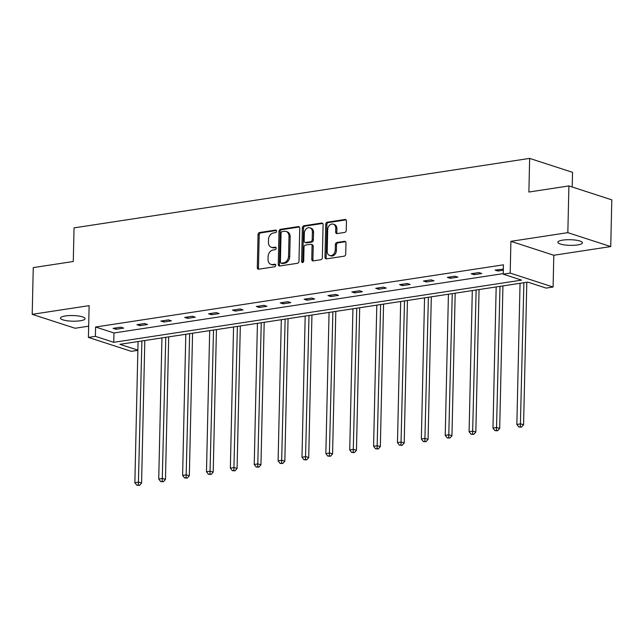 <?xml version="1.0" encoding="UTF-8"?>
<svg xmlns="http://www.w3.org/2000/svg" width="644" height="644" viewBox="0 0 644 644"><rect width="100%" height="100%" fill="white"/><g stroke="black" fill="none" stroke-linecap="round" stroke-linejoin="round"><path stroke-width="0.97" d="M276.582 231.196A1.32 1.022 -72 0 0 275.56 230.077L259.596 232.508A1.884 1.457 -72 0 0 258.051 234.569L257.302 267.59A1.884 1.457 -72 0 0 258.22 269.152A1.884 1.457 -72 0 0 258.767 269.192L274.722 266.761A1.32 1.022 -72 0 0 274.787 264.193L272.718 264.507A6.029 4.661 -72 0 1 270.987 264.378A6.029 4.661 -72 0 1 268.041 259.371L268.105 256.618A6.029 4.661 -72 0 1 273.048 250.017L275.109 249.703A1.32 1.022 -72 0 0 275.173 247.135L273.104 247.449A6.029 4.661 -72 0 1 271.374 247.312A6.029 4.661 -72 0 1 268.427 242.313L268.492 239.56A6.029 4.661 -72 0 1 273.434 232.959L275.495 232.645A1.32 1.022 -72 0 0 276.582 231.196M577.579 244.937A12.292 2.818 1.3 0 1 564.659 244.937A12.292 2.818 1.3 0 1 557.873 242.249A12.292 2.818 1.3 0 1 562.743 240.123A12.292 2.818 1.3 0 1 575.656 240.123A12.292 2.818 1.3 0 1 582.45 242.812A12.292 2.818 1.3 0 1 577.579 244.937M80.202 320.784A12.292 2.818 1.3 0 1 67.282 320.776A12.292 2.818 1.3 0 1 60.488 318.096A12.292 2.818 1.3 0 1 65.358 315.963A12.292 2.818 1.3 0 1 78.278 315.963A12.292 2.818 1.3 0 1 85.064 318.651A12.292 2.818 1.3 0 1 80.202 320.784M610.737 246.58L567.839 232.653L510.909 241.331L553.808 255.257L610.737 246.58L611.8 199.857L568.902 185.931L528.885 192.033L529.642 158.4L74.044 227.871L73.279 261.504L33.263 267.606L32.2 314.328L75.098 328.255L88.663 326.186M568.902 185.931L567.839 232.653M344.701 232.42A1.884 1.457 -72 0 0 346.247 230.359L346.456 221.093A1.884 1.457 -72 0 0 345.538 219.532A1.884 1.457 -72 0 0 344.999 219.483L327.273 222.188A1.884 1.457 -72 0 0 325.727 224.249L324.978 257.27A1.884 1.457 -72 0 0 325.896 258.832A1.884 1.457 -72 0 0 326.436 258.872L344.162 256.175A1.884 1.457 -72 0 0 345.707 254.106L345.965 242.917A1.884 1.457 -72 0 0 345.039 241.355A1.884 1.457 -72 0 0 344.5 241.315L336.917 242.474A1.884 1.457 -72 0 0 335.371 244.535L335.242 250.081A5.039 3.896 -72 0 1 329.672 255.491A5.039 3.896 -72 0 1 327.208 251.305L327.699 229.57A5.039 3.896 -72 0 1 333.278 224.16A5.039 3.896 -72 0 1 335.741 228.346L335.653 231.969A1.884 1.457 -72 0 0 336.579 233.531A1.884 1.457 -72 0 0 337.118 233.579L344.701 232.42M137.864 350.336L131.312 351.342L88.413 337.416L89.13 305.642L32.2 314.328M88.413 337.416L95.376 336.353L113.747 342.318L521.6 280.124L503.23 274.159L510.193 273.096L553.091 287.023L546.128 288.085L527.75 282.12L119.897 344.315L137.864 350.143M503.23 274.159L503.439 264.821L95.586 327.007L95.376 336.353M510.909 241.331L510.193 273.096M299.742 228.218A1.884 1.457 -72 0 0 298.816 226.648A1.884 1.457 -72 0 0 298.277 226.608L280.551 229.312A1.884 1.457 -72 0 0 279.005 231.373L278.256 264.394A1.884 1.457 -72 0 0 279.182 265.956A1.884 1.457 -72 0 0 279.721 265.996L297.447 263.299A1.884 1.457 -72 0 0 298.985 261.231L299.742 228.218M303.912 225.754L321.638 223.049A1.884 1.457 -72 0 1 322.177 223.09A1.884 1.457 -72 0 1 323.095 224.651L322.346 257.672A1.884 1.457 -72 0 1 320.801 259.733L313.217 260.892A1.884 1.457 -72 0 1 312.678 260.852A1.884 1.457 -72 0 1 311.76 259.282L312.058 245.895A1.884 1.457 -72 0 0 311.141 244.334A1.884 1.457 -72 0 0 310.601 244.293L305.57 245.058A1.884 1.457 -72 0 0 304.024 247.119L303.71 261.062A1.32 1.022 -72 0 1 301.601 261.384L302.366 227.815A1.884 1.457 -72 0 1 303.912 225.754L305.071 226.124L322.7 223.436M572.21 187.01L572.54 172.326L529.642 158.4M553.808 255.257L553.091 287.023M95.586 327.007L113.964 332.972L503.238 273.62M113.964 332.972L113.747 342.318M503.318 270.23L497.981 271.043L495.083 270.102L503.342 269.128M481.76 273.515L474.113 274.682L471.215 273.74L478.862 272.573L481.76 273.515M457.884 277.153L450.236 278.321L447.339 277.379L454.986 276.22L457.884 277.153M434.016 280.8L426.36 281.967L423.462 281.026L431.118 279.858L434.016 280.8M410.139 284.439L402.484 285.606L399.586 284.664L407.241 283.497L410.139 284.439M386.263 288.077L378.616 289.245L375.718 288.303L383.365 287.135L386.263 288.077M362.387 291.716L354.739 292.883L351.841 291.941L359.489 290.774L362.387 291.716M338.519 295.363L330.863 296.522L327.965 295.588L335.621 294.421L338.519 295.363M314.642 299.001L306.987 300.168L304.089 299.227L311.744 298.059L314.642 299.001M290.766 302.64L283.118 303.807L280.221 302.865L287.868 301.698L290.766 302.64M266.89 306.278L259.242 307.446L256.344 306.504L263.992 305.337L266.89 306.278M243.021 309.917L235.366 311.084L232.468 310.142L240.123 308.983L243.021 309.917M219.145 313.564L211.49 314.731L208.592 313.789L216.247 312.622L219.145 313.564M195.269 317.202L187.621 318.369L184.723 317.428L192.371 316.26L195.269 317.202M171.393 320.841L163.745 322.008L160.847 321.066L168.495 319.899L171.393 320.841M147.524 324.479L139.869 325.647L136.971 324.705L144.626 323.538L147.524 324.479M123.648 328.118L115.992 329.285L113.094 328.351L120.75 327.184L123.648 328.118M115.992 329.285L116.025 327.901M139.869 325.647L139.901 324.262M163.745 322.008L163.777 320.623M187.621 318.369L187.654 316.977M211.49 314.731L211.522 313.338M235.366 311.084L235.398 309.7M259.242 307.446L259.274 306.061M283.118 303.807L283.151 302.422M306.987 300.168L307.019 298.776M330.863 296.522L330.895 295.137M354.739 292.883L354.772 291.499M378.616 289.245L378.648 287.86M402.484 285.606L402.516 284.213M426.36 281.967L426.392 280.575M450.236 278.321L450.269 276.936M474.113 274.682L474.145 273.298M497.981 271.043L498.013 269.659M271.374 247.312L272.533 247.69A6.029 4.661 -72 0 0 274.264 247.827L273.104 247.449M276.026 247.554L274.264 247.827M270.987 264.378L272.146 264.748A6.029 4.661 -72 0 0 273.877 264.885L272.718 264.507M275.632 264.612L273.877 264.885M276.413 230.496L260.756 232.887A1.884 1.457 -72 0 0 259.21 234.947L258.461 267.968A1.884 1.457 -72 0 0 258.856 269.176M299.339 227.002L281.71 229.691A1.884 1.457 -72 0 0 280.164 231.751L279.416 264.773A1.884 1.457 -72 0 0 279.818 265.98M282.144 231.631A1.32 1.022 -72 0 0 281.066 233.072L280.406 262.052A1.32 1.022 -72 0 0 281.428 263.179L283.61 262.849A6.029 4.661 -72 0 0 288.552 256.248L288.995 236.437A6.029 4.661 -72 0 0 286.057 231.429A6.029 4.661 -72 0 0 284.326 231.301L282.144 231.631M281.05 263.146L282.209 263.525A1.32 1.022 -72 0 0 282.587 263.557L281.428 263.179M286.057 231.429L287.216 231.808A6.029 4.661 -72 0 1 290.154 236.807L289.711 256.618A6.029 4.661 -72 0 1 284.769 263.219L282.587 263.557M311.141 244.334L312.3 244.704A1.884 1.457 -72 0 1 313.217 246.274L312.92 259.661A1.884 1.457 -72 0 0 313.314 260.876M305.071 226.124A1.884 1.457 -72 0 0 303.525 228.193L302.769 261.762A1.32 1.022 -72 0 0 302.913 262.414M312.38 232.001A5.039 3.896 -72 0 0 309.917 227.815A5.039 3.896 -72 0 0 304.338 233.225L304.169 240.88A1.884 1.457 -72 0 0 305.087 242.45A1.884 1.457 -72 0 0 305.626 242.49L310.658 241.725A1.884 1.457 -72 0 0 312.203 239.657L312.38 232.001L313.539 232.379A5.039 3.896 -72 0 0 311.076 228.193L309.917 227.815M305.087 242.45L306.246 242.828A1.884 1.457 -72 0 0 306.786 242.869L305.626 242.49M313.539 232.379L313.362 240.035A1.884 1.457 -72 0 1 311.817 242.096L306.786 242.869M333.278 224.16L334.437 224.539A5.039 3.896 -72 0 1 336.901 228.725L336.812 232.347A1.884 1.457 -72 0 0 337.214 233.563M329.672 255.491L330.831 255.869A5.039 3.896 -72 0 0 336.401 250.46L335.242 250.081M345.562 241.701L338.076 242.844A1.884 1.457 -72 0 0 336.53 244.913L336.401 250.46M346.061 219.878L328.432 222.566A1.884 1.457 -72 0 0 326.886 224.627L326.138 257.648A1.884 1.457 -72 0 0 326.532 258.864M138.066 341.537L134.862 482.686L138.685 482.106L141.583 483.048L144.82 340.507M138.355 484.988L136.826 485.222L139.515 485.367L138.355 484.988L141.889 340.958M136.826 485.222L134.862 482.686M141.583 483.048L139.515 485.367M161.934 337.899L158.738 479.047L162.562 478.468L165.46 479.402L168.696 336.868M162.224 481.35L160.694 481.583L163.383 481.728L162.224 481.35L165.766 337.319M160.694 481.583L158.738 479.047M165.46 479.402L163.383 481.728M185.81 334.26L182.606 475.409L186.438 474.821L189.336 475.763L192.564 333.23M186.1 477.711L184.57 477.945L187.259 478.089L186.1 477.711L189.642 333.681M184.57 477.945L182.606 475.409M189.336 475.763L187.259 478.089M209.686 330.622L206.483 471.77L210.306 471.183L213.204 472.124L216.44 329.591M209.976 474.073L208.447 474.306L211.135 474.443L209.976 474.073L213.51 330.034M208.447 474.306L206.483 471.77M213.204 472.124L211.135 474.443M233.563 326.983L230.359 468.124L234.183 467.544L237.081 468.486L240.317 325.953M233.853 470.434L232.323 470.667L235.012 470.804L233.853 470.434L237.386 326.395M232.323 470.667L230.359 468.124M237.081 468.486L235.012 470.804M257.431 323.336L254.235 464.485L258.059 463.905L260.957 464.847L264.193 322.306M257.721 466.787L256.191 467.021L258.88 467.166L257.721 466.787L261.263 322.757M256.191 467.021L254.235 464.485M260.957 464.847L258.88 467.166M281.307 319.698L278.103 460.846L281.935 460.259L284.833 461.201L288.061 318.667M281.597 463.149L280.068 463.382L282.756 463.527L281.597 463.149L285.139 319.118M280.068 463.382L278.103 460.846M284.833 461.201L282.756 463.527M305.184 316.059L301.98 457.208L305.803 456.62L308.701 457.562L311.938 315.029M305.473 459.51L303.944 459.744L306.633 459.888L305.473 459.51L309.007 315.471M303.944 459.744L301.98 457.208M308.701 457.562L306.633 459.888M329.06 312.421L325.856 453.569L329.68 452.982L332.578 453.923L335.814 311.39M329.35 455.871L327.82 456.105L330.509 456.242L329.35 455.871L332.884 311.833M327.82 456.105L325.856 453.569M332.578 453.923L330.509 456.242M352.928 308.782L349.732 449.923L353.556 449.343L356.454 450.285L359.69 307.752M353.218 452.225L351.688 452.458L354.377 452.603L353.218 452.225L356.76 308.194M351.688 452.458L349.732 449.923M356.454 450.285L354.377 452.603M376.804 305.135L373.601 446.284L377.432 445.704L380.33 446.646L383.558 304.105M377.094 448.586L375.565 448.82L378.253 448.965L377.094 448.586L380.636 304.556M375.565 448.82L373.601 446.284M380.33 446.646L378.253 448.965M400.681 301.497L397.477 442.645L401.301 442.058L404.199 443L407.435 300.466M400.971 444.948L399.441 445.181L402.13 445.326L400.971 444.948L404.504 300.917M399.441 445.181L397.477 442.645M404.199 443L402.13 445.326M424.557 297.858L421.353 439.007L425.177 438.419L428.075 439.361L431.311 296.828M424.847 441.309L423.317 441.543L426.006 441.687L424.847 441.309L428.381 297.27M423.317 441.543L421.353 439.007M428.075 439.361L426.006 441.687M448.425 294.219L445.229 435.36L449.053 434.781L451.951 435.722L455.187 293.189M448.715 437.67L447.186 437.904L449.874 438.041L448.715 437.67L452.257 293.632M447.186 437.904L445.229 435.36M451.951 435.722L449.874 438.041M472.302 290.573L469.098 431.721L472.929 431.142L475.827 432.084L479.064 289.542M472.591 434.024L471.062 434.257L473.751 434.402L472.591 434.024L476.133 289.993M471.062 434.257L469.098 431.721M475.827 432.084L473.751 434.402M496.178 286.934L492.974 428.083L496.798 427.503L499.696 428.437L502.932 285.904M496.468 430.385L494.938 430.619L497.627 430.764L496.468 430.385L500.002 286.355M494.938 430.619L492.974 428.083M499.696 428.437L497.627 430.764M520.054 283.296L516.85 424.444L520.674 423.857L523.572 424.799L526.808 282.265M520.344 426.747L518.814 426.98L521.503 427.125L520.344 426.747L523.878 282.708M518.814 426.98L516.85 424.444M523.572 424.799L521.503 427.125M276.26 230.302L275.56 230.077M275.487 264.418L274.787 264.193M275.874 247.36L275.173 247.135M258.461 267.968L257.302 267.59M259.21 234.947L258.051 234.569M260.756 232.887L259.596 232.508M279.416 264.773L278.256 264.394M280.164 231.751L279.005 231.373M281.71 229.691L280.551 229.312M299.283 226.938L298.277 226.608M284.769 263.219L283.61 262.849M289.711 256.618L288.552 256.248M290.154 236.807L288.995 236.437M322.636 223.371L321.638 223.049M312.92 259.661L311.76 259.282M313.217 246.274L312.058 245.895M302.769 261.762L301.601 261.384M303.525 228.193L302.366 227.815M311.817 242.096L310.658 241.725M313.362 240.035L312.203 239.657M336.812 232.347L335.653 231.969M336.901 228.725L335.741 228.346M336.53 244.913L335.371 244.535M338.076 242.844L336.917 242.474M345.506 241.637L344.5 241.315M326.138 257.648L324.978 257.27M326.886 224.627L325.727 224.249M328.432 222.566L327.273 222.188M345.997 219.813L344.999 219.483"/></g></svg>
